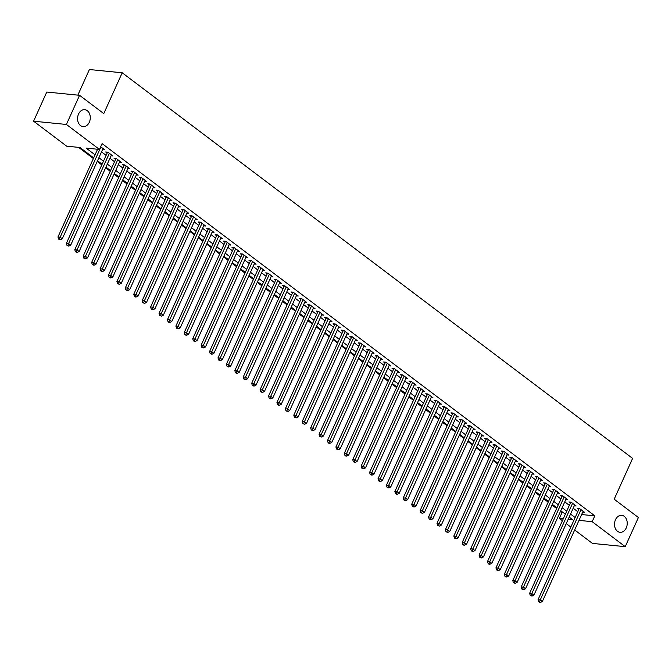 <?xml version="1.0" encoding="UTF-8"?>
<svg xmlns="http://www.w3.org/2000/svg" width="672" height="672" viewBox="0 0 672 672"><rect width="100%" height="100%" fill="white"/><g stroke="black" fill="none" stroke-linecap="round" stroke-linejoin="round"><path stroke-width="1.01" d="M89.317 122.228A8.518 6.334 -84.3 0 1 83.093 126.638A8.518 6.334 -84.3 0 1 78.54 114.08A8.518 6.334 -84.3 0 1 84.773 109.679A8.518 6.334 -84.3 0 1 89.317 122.228M626.262 527.881A8.518 6.334 -84.3 0 1 620.029 532.291A8.518 6.334 -84.3 0 1 615.476 519.742A8.518 6.334 -84.3 0 1 621.709 515.332A8.518 6.334 -84.3 0 1 626.262 527.881M77.843 95.138L89.41 69.535L122.203 72.786L632.612 458.396L614.183 499.212L638.4 517.507L625.237 546.664L592.435 543.404L574.661 529.973M570.83 527.075L566.236 523.614M562.405 520.716L559.381 518.431L563.262 518.818M560.448 511.417L562.01 512.593L559.381 518.431M78.574 147.361L93.374 158.542M97.205 161.44L101.8 164.909M105.63 167.807L110.216 171.268M114.055 174.166L118.642 177.635M122.472 180.533L127.067 183.994M130.897 186.892L135.492 190.361M139.322 193.259L143.909 196.72M147.739 199.618L152.334 203.087M156.164 205.985L160.759 209.454M164.59 212.344L169.176 215.813M173.006 218.711L177.601 222.18M181.432 225.07L186.026 228.539M189.857 231.437L194.443 234.906M198.282 237.796L202.868 241.265M206.699 244.163L211.294 247.632M215.124 250.522L219.71 253.991M223.549 256.889L228.136 260.358M231.966 263.248L236.561 266.717M240.391 269.615L244.978 273.084M248.816 275.974L253.403 279.443M257.233 282.341L261.828 285.81M265.658 288.708L270.245 292.169M274.084 295.067L278.67 298.536M282.5 301.434L287.095 304.895M290.926 307.793L295.52 311.262M299.351 314.16L303.937 317.621M307.768 320.519L312.362 323.988M316.193 326.886L320.788 330.355M324.618 333.245L329.204 336.714M333.043 339.612L337.63 343.081M341.46 345.971L346.055 349.44M349.885 352.338L354.472 355.807M358.31 358.697L362.897 362.166M366.727 365.064L371.322 368.533M375.152 371.423L379.739 374.892M383.578 377.79L388.164 381.259M391.994 384.149L396.589 387.618M400.42 390.516L405.006 393.985M408.845 396.875L413.431 400.344M417.262 403.242L421.856 406.711M425.687 409.601L430.282 413.07M434.112 415.968L438.698 419.437M442.529 422.335L447.124 425.796M450.954 428.694L455.549 432.163M459.379 435.061L463.966 438.522M467.804 441.42L472.391 444.889M476.221 447.787L480.816 451.256M484.646 454.146L489.233 457.615M493.072 460.513L497.658 463.982M501.488 466.872L506.083 470.341M509.914 473.239L514.5 476.708M518.339 479.598L522.925 483.067M526.756 485.965L531.35 489.434M535.181 492.324L539.767 495.793M543.606 498.691L548.192 502.16M552.023 505.05L556.618 508.519M93.677 157.87L79.96 147.504L66.662 146.177L33.6 121.204L66.402 124.463L99.456 149.436L86.159 148.117L95.054 154.829M66.402 124.463L79.565 95.306L46.763 92.047L33.6 121.204M102.614 149.461L104.504 149.646L100.674 146.748M111.04 155.828L112.93 156.013L107.873 152.191L105.664 151.973L107.134 153.09M119.465 162.187L121.355 162.372L116.298 158.558L114.08 158.34L115.559 159.449M127.882 168.554L129.772 168.739L124.723 164.917L122.506 164.699L123.976 165.816M136.307 174.913L138.197 175.098L133.148 171.284L130.931 171.066L132.401 172.175M144.732 181.28L146.622 181.465L141.565 177.643L139.348 177.425L140.826 178.542M153.149 187.639L155.047 187.832L149.99 184.01L147.773 183.792L149.251 184.901M161.574 194.006L163.464 194.191L158.416 190.378L156.198 190.151L157.668 191.268M169.999 200.365L171.889 200.558L166.832 196.736L164.615 196.518L166.093 197.627M178.416 206.732L180.314 206.917L175.258 203.104L173.04 202.877L174.518 203.994M186.841 213.091L188.731 213.284L183.683 209.462L181.465 209.244L182.935 210.353M195.266 219.458L197.156 219.643L192.1 215.83L189.882 215.603L191.36 216.72M203.683 225.817L205.582 226.01L200.525 222.188L198.307 221.97L199.786 223.087M212.108 232.184L213.998 232.369L208.95 228.556L206.732 228.329L208.202 229.446M220.534 238.543L222.424 238.736L217.367 234.914L215.158 234.696L216.628 235.813M228.95 244.91L230.849 245.095L225.792 241.282L223.574 241.063L225.053 242.172M237.376 251.269L239.266 251.462L234.217 247.64L232 247.422L233.47 248.539M245.801 257.636L247.691 257.821L242.634 254.008L240.425 253.789L241.895 254.898M254.226 263.995L256.116 264.188L251.059 260.366L248.842 260.148L250.32 261.265M262.643 270.362L264.533 270.547L259.484 266.734L257.267 266.515L258.737 267.624M271.068 276.73L272.958 276.914L267.91 273.092L265.692 272.874L267.162 273.991M279.493 283.088L281.383 283.273L276.326 279.46L274.109 279.241L275.587 280.35M287.91 289.456L289.8 289.64L284.752 285.818L282.534 285.6L284.012 286.717M296.335 295.814L298.225 295.999L293.177 292.186L290.959 291.967L292.429 293.076M304.76 302.182L306.65 302.366L301.594 298.544L299.376 298.326L300.854 299.443M313.177 308.54L315.076 308.734L310.019 304.912L307.801 304.693L309.28 305.802M321.602 314.908L323.492 315.092L318.444 311.279L316.226 311.052L317.696 312.169M330.028 321.266L331.918 321.46L326.861 317.638L324.643 317.419L326.122 318.528M338.444 327.634L340.343 327.818L335.286 324.005L333.068 323.778L334.547 324.895M346.87 333.992L348.76 334.186L343.711 330.364L341.494 330.145L342.964 331.254M355.295 340.36L357.185 340.544L352.128 336.731L349.919 336.504L351.389 337.621M363.712 346.718L365.61 346.912L360.553 343.09L358.336 342.871L359.814 343.988M372.137 353.086L374.027 353.27L368.978 349.457L366.761 349.23L368.231 350.347M380.562 359.444L382.452 359.638L377.395 355.816L375.186 355.597L376.656 356.714M388.979 365.812L390.877 365.996L385.82 362.183L383.603 361.964L385.081 363.073M397.404 372.17L399.294 372.364L394.246 368.542L392.028 368.323L393.498 369.44M405.829 378.538L407.719 378.722L402.662 374.909L400.453 374.69L401.923 375.799M414.254 384.896L416.144 385.09L411.088 381.268L408.87 381.049L410.348 382.166M422.671 391.264L424.561 391.448L419.513 387.635L417.295 387.416L418.765 388.525M431.096 397.631L432.986 397.816L427.938 393.994L425.72 393.775L427.19 394.892M439.522 403.99L441.412 404.174L436.355 400.361L434.137 400.142L435.616 401.251M447.938 410.357L449.837 410.542L444.78 406.72L442.562 406.501L444.041 407.618M456.364 416.716L458.254 416.9L453.205 413.087L450.988 412.868L452.458 413.977M464.789 423.083L466.679 423.268L461.622 419.446L459.404 419.227L460.883 420.344M473.206 429.442L475.104 429.635L470.047 425.813L467.83 425.594L469.308 426.703M481.631 435.809L483.521 435.994L478.472 432.18L476.255 431.953L477.725 433.07M490.056 442.168L491.946 442.361L486.889 438.539L484.68 438.32L486.15 439.429M498.473 448.535L500.371 448.72L495.314 444.906L493.097 444.679L494.575 445.796M506.898 454.894L508.788 455.087L503.74 451.265L501.522 451.046L502.992 452.155M515.323 461.261L517.213 461.446L512.156 457.632L509.947 457.405L511.417 458.522M523.74 467.62L525.638 467.813L520.582 463.991L518.364 463.772L519.842 464.89M532.165 473.987L534.055 474.172L529.007 470.358L526.789 470.131L528.259 471.248M540.59 480.346L542.48 480.539L537.424 476.717L535.214 476.498L536.684 477.616M549.016 486.713L550.906 486.898L545.849 483.084L543.631 482.866L545.11 483.974M557.432 493.072L559.322 493.265L554.274 489.443L552.056 489.224L553.526 490.342M565.858 499.439L567.748 499.624L562.699 495.81L560.482 495.592L561.952 496.7M574.283 505.798L576.173 505.991L571.116 502.169L568.898 501.95L570.377 503.068M562.01 512.593L563.388 512.736M581.624 514.542L594.812 515.852L102.094 143.606L99.456 149.436M101.514 151.897L106.109 155.366M109.939 158.264L114.526 161.725M118.364 164.623L122.951 168.092M126.781 170.99L131.376 174.451M135.206 177.349L139.793 180.818M143.632 183.716L148.218 187.177M152.048 190.075L156.643 193.544M160.474 196.442L165.068 199.912M168.899 202.801L173.485 206.27M177.316 209.168L181.91 212.638M185.741 215.527L190.336 218.996M194.166 221.894L198.752 225.364M202.583 228.253L207.178 231.722M211.008 234.62L215.603 238.09M219.433 240.979L224.02 244.448M227.858 247.346L232.445 250.816M236.275 253.705L240.87 257.174M244.7 260.072L249.287 263.542M253.126 266.431L257.712 269.9M261.542 272.798L266.137 276.268M269.968 279.166L274.554 282.626M278.393 285.524L282.979 288.994M286.81 291.892L291.404 295.352M295.235 298.25L299.821 301.72M303.66 304.618L308.246 308.078M312.077 310.976L316.672 314.446M320.502 317.344L325.097 320.813M328.927 323.702L333.514 327.172M337.344 330.07L341.939 333.539M345.769 336.428L350.364 339.898M354.194 342.796L358.781 346.265M362.62 349.154L367.206 352.624M371.036 355.522L375.631 358.991M379.462 361.88L384.048 365.35M387.887 368.248L392.473 371.717M396.304 374.606L400.898 378.076M404.729 380.974L409.315 384.443M413.154 387.332L417.74 390.802M421.571 393.7L426.166 397.169M429.996 400.058L434.582 403.528M438.421 406.426L443.008 409.895M446.838 412.793L451.433 416.254M455.263 419.152L459.858 422.621M463.688 425.519L468.275 428.98M472.105 431.878L476.7 435.347M480.53 438.245L485.125 441.706M488.956 444.604L493.542 448.073M497.372 450.971L501.967 454.44M505.798 457.33L510.392 460.799M514.223 463.697L518.809 467.166M522.648 470.056L527.234 473.525M531.065 476.423L535.66 479.892M539.49 482.782L544.076 486.251M547.915 489.149L552.502 492.618M556.332 495.508L560.927 498.977M564.757 501.875L569.344 505.344M573.182 508.234L577.769 511.703M582.7 512.165L584.598 512.35L579.541 508.536L577.324 508.318L578.802 509.426M79.565 95.306L103.774 113.602L122.203 72.786M594.812 515.852L592.175 521.682L625.237 546.664M578.995 520.372L592.175 521.682M98.885 157.727L103.471 161.196M107.31 164.094L111.896 167.555M115.727 170.453L120.322 173.922M124.152 176.82L128.738 180.289M132.577 183.179L137.164 186.648M140.994 189.546L145.589 193.015M149.419 195.905L154.006 199.374M157.844 202.272L162.431 205.741M166.261 208.631L170.856 212.1M174.686 214.998L179.273 218.467M183.112 221.357L187.698 224.826M191.528 227.724L196.123 231.193M199.954 234.083L204.548 237.552M208.379 240.45L212.965 243.919M216.796 246.809L221.39 250.278M225.221 253.176L229.816 256.645M233.646 259.543L238.232 263.004M242.063 265.902L246.658 269.371M250.488 272.269L255.083 275.73M258.913 278.628L263.5 282.097M267.338 284.995L271.925 288.456M275.755 291.354L280.35 294.823M284.18 297.721L288.767 301.19M292.606 304.08L297.192 307.549M301.022 310.447L305.617 313.916M309.448 316.806L314.034 320.275M317.873 323.173L322.459 326.642M326.29 329.532L330.884 333.001M334.715 335.899L339.31 339.368M343.14 342.258L347.726 345.727M351.557 348.625L356.152 352.094M359.982 354.984L364.577 358.453M368.407 361.351L372.994 364.82M376.824 367.71L381.419 371.179M385.249 374.077L389.844 377.546M393.674 380.436L398.261 383.905M402.1 386.803L406.686 390.272M410.516 393.17L415.111 396.631M418.942 399.529L423.528 402.998M427.367 405.896L431.953 409.357M435.784 412.255L440.378 415.724M444.209 418.622L448.795 422.092M452.634 424.981L457.22 428.45M461.051 431.348L465.646 434.818M469.476 437.707L474.062 441.176M477.901 444.074L482.488 447.544M486.318 450.433L490.913 453.902M494.743 456.8L499.338 460.27M503.168 463.159L507.755 466.628M511.585 469.526L516.18 472.996M520.01 475.885L524.605 479.354M528.436 482.252L533.022 485.722M536.861 488.611L541.447 492.08M545.278 494.978L549.872 498.448M553.703 501.337L558.289 504.806M562.128 507.704L566.714 511.174M570.545 514.072L575.14 517.532M568.184 519.305L572.678 519.75L569.176 517.104M565.345 514.206L560.75 510.737M556.92 507.847L552.334 504.378M548.495 501.48L543.908 498.011M540.078 495.121L535.483 491.652M531.653 488.754L527.066 485.285M523.228 482.395L518.641 478.926M514.811 476.028L510.216 472.559M506.386 469.669L501.799 466.2M497.96 463.302L493.374 459.833M489.544 456.943L484.949 453.474M481.118 450.576L476.532 447.107M472.693 444.217L468.107 440.748M464.276 437.85L459.682 434.381M455.851 431.483L451.256 428.022M447.426 425.124L442.84 421.655M439.009 418.757L434.414 415.296M430.584 412.398L425.989 408.929M422.159 406.031L417.572 402.57M413.734 399.672L409.147 396.203M405.317 393.305L400.722 389.836M396.892 386.946L392.305 383.477M388.466 380.579L383.88 377.11M380.05 374.22L375.455 370.751M371.624 367.853L367.038 364.384M363.199 361.494L358.613 358.025M354.782 355.127L350.188 351.658M346.357 348.768L341.771 345.299M337.932 342.401L333.346 338.932M329.515 336.042L324.92 332.573M321.09 329.675L316.495 326.206M312.665 323.316L308.078 319.847M304.248 316.949L299.653 313.48M295.823 310.59L291.228 307.121M287.398 304.223L282.811 300.754M278.981 297.856L274.386 294.395M270.556 291.497L265.961 288.028M262.13 285.13L257.544 281.669M253.705 278.771L249.119 275.302M245.288 272.404L240.694 268.934M236.863 266.045L232.277 262.576M228.438 259.678L223.852 256.208M220.021 253.319L215.426 249.85M211.596 246.952L207.01 243.482M203.171 240.593L198.584 237.124M194.754 234.226L190.159 230.756M186.329 227.867L181.734 224.398M177.904 221.5L173.317 218.03M169.487 215.141L164.892 211.672M161.062 208.774L156.467 205.304M152.636 202.415L148.05 198.946M144.22 196.048L139.625 192.578M135.794 189.689L131.2 186.22M127.369 183.322L122.783 179.852M118.944 176.954L114.358 173.494M110.527 170.596L105.932 167.126M102.102 164.228L97.516 160.768M579.214 508.502L538.045 599.684L540.263 599.903L581.011 509.645M539.54 601.835L538.658 601.742L539.498 602.381L540.389 602.465L539.54 601.835L540.263 599.903L542.371 601.499L583.12 511.241M538.045 599.684L538.658 601.742M540.389 602.465L542.371 601.499M570.797 502.135L529.62 593.326L531.838 593.544L572.594 503.286M531.124 595.468L530.233 595.384L531.964 596.106L531.124 595.468L531.838 593.544L533.946 595.132L574.694 504.874M529.62 593.326L530.233 595.384M531.964 596.106L533.946 595.132M562.372 495.776L521.203 586.958L523.421 587.177L564.169 496.919M522.698 589.109L521.816 589.016L522.656 589.655L523.538 589.739L522.698 589.109L523.421 587.177L525.521 588.773L566.278 498.515M521.203 586.958L521.816 589.016M523.538 589.739L525.521 588.773M553.946 489.409L512.778 580.591L514.996 580.818L555.744 490.56M514.273 582.742L513.391 582.658L515.122 583.38L514.273 582.742L514.996 580.818L517.096 582.406L557.852 492.148M512.778 580.591L513.391 582.658M515.122 583.38L517.096 582.406M545.53 483.05L504.353 574.232L506.57 574.451L547.327 484.193M505.856 576.383L504.966 576.29L505.806 576.929L506.696 577.013L505.856 576.383L506.57 574.451L508.679 576.047L549.427 485.789M504.353 574.232L504.966 576.29M506.696 577.013L508.679 576.047M537.104 476.683L495.936 567.865L498.145 568.092L538.902 477.834M497.431 570.016L496.541 569.932L498.271 570.654L497.431 570.016L498.145 568.092L500.254 569.68L541.01 479.422M495.936 567.865L496.541 569.932M498.271 570.654L500.254 569.68M528.679 470.324L487.511 561.506L489.728 561.725L530.477 471.467M489.006 563.657L488.124 563.564L488.964 564.203L489.854 564.287L489.006 563.657L489.728 561.725L491.828 563.312L532.585 473.063M487.511 561.506L488.124 563.564M489.854 564.287L491.828 563.312M520.254 463.957L479.086 555.139L481.303 555.366L522.06 465.108M480.589 557.29L479.699 557.206L481.429 557.928L480.589 557.29L481.303 555.366L483.412 556.954L524.16 466.696M479.086 555.139L479.699 557.206M481.429 557.928L483.412 556.954M511.837 457.598L470.669 548.78L472.878 548.999L513.635 458.741M472.164 550.922L471.274 550.838L473.004 551.561L472.164 550.922L472.878 548.999L474.986 550.586L515.743 460.337M470.669 548.78L471.274 550.838M473.004 551.561L474.986 550.586M503.412 451.231L462.244 542.413L464.461 542.64L505.21 452.382M463.739 544.564L462.857 544.471L463.697 545.11L464.587 545.202L463.739 544.564L464.461 542.64L466.561 544.228L507.318 453.97M462.244 542.413L462.857 544.471M464.587 545.202L466.561 544.228M494.987 444.872L453.818 536.054L456.036 536.273L496.793 446.015M455.322 538.196L454.432 538.112L456.162 538.835L455.322 538.196L456.036 536.273L458.144 537.86L498.893 447.611M453.818 536.054L454.432 538.112M456.162 538.835L458.144 537.86M486.57 438.505L445.393 529.687L447.611 529.906L488.368 439.656M446.897 531.838L446.006 531.745L447.737 532.476L446.897 531.838L447.611 529.906L449.719 531.502L490.468 441.244M445.393 529.687L446.006 531.745M447.737 532.476L449.719 531.502M478.145 432.146L436.976 523.328L439.194 523.547L479.942 433.289M438.472 525.47L437.59 525.386L439.312 526.109L438.472 525.47L439.194 523.547L441.294 525.134L482.051 434.876M436.976 523.328L437.59 525.386M439.312 526.109L441.294 525.134M469.72 425.779L428.551 516.961L430.769 517.18L471.517 426.93M430.055 519.112L429.164 519.019L430.895 519.75L430.055 519.112L430.769 517.18L432.877 518.776L473.626 428.518M428.551 516.961L429.164 519.019M430.895 519.75L432.877 518.776M461.303 419.42L420.126 510.602L422.344 510.821L463.1 420.563M421.63 512.744L420.739 512.66L422.47 513.383L421.63 512.744L422.344 510.821L424.452 512.408L465.2 422.15M420.126 510.602L420.739 512.66M422.47 513.383L424.452 512.408M452.878 413.053L411.709 504.235L413.927 504.454L454.675 414.204M413.204 506.386L412.322 506.293L414.044 507.024L413.204 506.386L413.927 504.454L416.027 506.05L456.784 415.792M411.709 504.235L412.322 506.293M414.044 507.024L416.027 506.05M444.452 406.694L403.284 497.876L405.502 498.095L446.25 407.837M404.779 500.018L403.897 499.934L404.737 500.573L405.628 500.657L404.779 500.018L405.502 498.095L407.61 499.682L448.358 409.424M403.284 497.876L403.897 499.934M405.628 500.657L407.61 499.682M436.036 400.327L394.859 491.509L397.076 491.728L437.833 401.47M396.362 493.66L395.472 493.567L396.32 494.206L397.202 494.29L396.362 493.66L397.076 491.728L399.185 493.324L439.933 403.066M394.859 491.509L395.472 493.567M397.202 494.29L399.185 493.324M427.61 393.968L386.442 485.15L388.66 485.369L429.408 395.111M387.937 487.292L387.055 487.208L388.777 487.931L387.937 487.292L388.66 485.369L390.76 486.956L431.516 396.698M386.442 485.15L387.055 487.208M388.777 487.931L390.76 486.956M419.185 387.601L378.017 478.783L380.234 479.002L420.983 388.744M379.512 480.934L378.63 480.841L379.47 481.48L380.36 481.564L379.512 480.934L380.234 479.002L382.343 480.598L423.091 390.34M378.017 478.783L378.63 480.841M380.36 481.564L382.343 480.598M410.768 381.234L369.592 472.424L371.809 472.643L412.566 382.385M371.095 474.566L370.205 474.482L371.935 475.205L371.095 474.566L371.809 472.643L373.918 474.23L414.666 383.972M369.592 472.424L370.205 474.482M371.935 475.205L373.918 474.23M402.343 374.875L361.175 466.057L363.384 466.276L404.141 376.018M362.67 468.208L361.78 468.115L362.628 468.754L363.51 468.838L362.67 468.208L363.384 466.276L365.492 467.872L406.249 377.614M361.175 466.057L361.78 468.115M363.51 468.838L365.492 467.872M393.918 368.508L352.75 459.69L354.967 459.917L395.716 369.659M354.245 461.84L353.363 461.756L355.093 462.479L354.245 461.84L354.967 459.917L357.067 461.504L397.824 371.246M352.75 459.69L353.363 461.756M355.093 462.479L357.067 461.504M385.501 362.149L344.324 453.331L346.542 453.55L387.299 363.292M345.828 455.482L344.938 455.389L345.778 456.028L346.668 456.112L345.828 455.482L346.542 453.55L348.65 455.146L389.399 364.888M344.324 453.331L344.938 455.389M346.668 456.112L348.65 455.146M377.076 355.782L335.908 446.964L338.117 447.191L378.874 356.933M337.403 449.114L336.512 449.03L338.243 449.753L337.403 449.114L338.117 447.191L340.225 448.778L380.982 358.52M335.908 446.964L336.512 449.03M338.243 449.753L340.225 448.778M368.651 349.423L327.482 440.605L329.7 440.824L370.448 350.566M328.978 442.756L328.096 442.663L328.936 443.302L329.826 443.386L328.978 442.756L329.7 440.824L331.8 442.411L372.557 352.162M327.482 440.605L328.096 442.663M329.826 443.386L331.8 442.411M360.226 343.056L319.057 434.238L321.275 434.465L362.032 344.207M320.561 436.388L319.67 436.304L321.401 437.027L320.561 436.388L321.275 434.465L323.383 436.052L364.132 345.794M319.057 434.238L319.67 436.304M321.401 437.027L323.383 436.052M351.809 336.697L310.64 427.879L312.85 428.098L353.606 337.84M312.136 430.021L311.245 429.937L312.976 430.66L312.136 430.021L312.85 428.098L314.958 429.685L355.715 339.436M310.64 427.879L311.245 429.937M312.976 430.66L314.958 429.685M343.384 330.33L302.215 421.512L304.433 421.739L345.181 331.481M303.71 423.662L302.828 423.57L304.55 424.301L303.71 423.662L304.433 421.739L306.533 423.326L347.29 333.068M302.215 421.512L302.828 423.57M304.55 424.301L306.533 423.326M334.958 323.971L293.79 415.153L296.008 415.372L336.756 325.114M295.294 417.295L294.403 417.211L296.134 417.934L295.294 417.295L296.008 415.372L298.116 416.959L338.864 326.71M293.79 415.153L294.403 417.211M296.134 417.934L298.116 416.959M326.542 317.604L285.365 408.786L287.582 409.004L328.339 318.755M286.868 410.936L285.978 410.844L287.708 411.575L286.868 410.936L287.582 409.004L289.691 410.6L330.439 320.342M285.365 408.786L285.978 410.844M287.708 411.575L289.691 410.6M318.116 311.245L276.948 402.427L279.166 402.646L319.914 312.388M278.443 404.569L277.561 404.485L278.401 405.124L279.283 405.208L278.443 404.569L279.166 402.646L281.266 404.233L322.022 313.975M276.948 402.427L277.561 404.485M279.283 405.208L281.266 404.233M309.691 304.878L268.523 396.06L270.74 396.278L311.489 306.029M270.018 398.21L269.136 398.118L269.976 398.756L270.866 398.849L270.018 398.21L270.74 396.278L272.849 397.874L313.597 307.616M268.523 396.06L269.136 398.118M270.866 398.849L272.849 397.874M301.274 298.519L260.098 389.701L262.315 389.92L303.072 299.662M261.601 391.843L260.711 391.759L262.441 392.482L261.601 391.843L262.315 389.92L264.424 391.507L305.172 301.249M260.098 389.701L260.711 391.759M262.441 392.482L264.424 391.507M292.849 292.152L251.681 383.334L253.898 383.552L294.647 293.303M253.176 385.484L252.294 385.392L254.016 386.123L253.176 385.484L253.898 383.552L255.998 385.148L296.755 294.89M251.681 383.334L252.294 385.392M254.016 386.123L255.998 385.148M284.424 285.793L243.256 376.975L245.473 377.194L286.222 286.936M244.751 379.117L243.869 379.033L244.709 379.672L245.599 379.756L244.751 379.117L245.473 377.194L247.582 378.781L288.33 288.523M243.256 376.975L243.869 379.033M245.599 379.756L247.582 378.781M276.007 279.426L234.83 370.608L237.048 370.826L277.805 280.568M236.334 372.758L235.444 372.666L236.284 373.304L237.174 373.397L236.334 372.758L237.048 370.826L239.156 372.422L279.905 282.164M234.83 370.608L235.444 372.666M237.174 373.397L239.156 372.422M267.582 273.067L226.414 364.249L228.623 364.468L269.38 274.21M227.909 366.391L227.027 366.307L228.749 367.03L227.909 366.391L228.623 364.468L230.731 366.055L271.488 275.797M226.414 364.249L227.027 366.307M228.749 367.03L230.731 366.055M259.157 266.7L217.988 357.882L220.206 358.1L260.954 267.842M219.484 360.032L218.602 359.94L219.442 360.578L220.332 360.662L219.484 360.032L220.206 358.1L222.306 359.696L263.063 269.438M217.988 357.882L218.602 359.94M220.332 360.662L222.306 359.696M250.74 260.333L209.563 351.523L211.781 351.742L252.538 261.484M211.067 353.665L210.176 353.581L211.907 354.304L211.067 353.665L211.781 351.742L213.889 353.329L254.638 263.071M209.563 351.523L210.176 353.581M211.907 354.304L213.889 353.329M242.315 253.974L201.146 345.156L203.356 345.374L244.112 255.116M202.642 347.306L201.751 347.214L202.6 347.852L203.482 347.936L202.642 347.306L203.356 345.374L205.464 346.97L246.221 256.712M201.146 345.156L201.751 347.214M203.482 347.936L205.464 346.97M233.89 247.607L192.721 338.797L194.939 339.016L235.687 248.758M194.216 340.939L193.334 340.855L195.065 341.578L194.216 340.939L194.939 339.016L197.039 340.603L237.796 250.345M192.721 338.797L193.334 340.855M195.065 341.578L197.039 340.603M225.464 241.248L184.296 332.43L186.514 332.648L227.27 242.39M185.8 334.58L184.909 334.488L185.749 335.126L186.64 335.21L185.8 334.58L186.514 332.648L188.622 334.244L229.37 243.986M184.296 332.43L184.909 334.488M186.64 335.21L188.622 334.244M217.048 234.881L175.879 326.063L178.088 326.29L218.845 236.032M177.374 328.213L176.484 328.129L178.214 328.852L177.374 328.213L178.088 326.29L180.197 327.877L220.954 237.619M175.879 326.063L176.484 328.129M178.214 328.852L180.197 327.877M208.622 228.522L167.454 319.704L169.672 319.922L210.42 229.664M168.949 321.854L168.067 321.762L168.907 322.4L169.798 322.484L168.949 321.854L169.672 319.922L171.772 321.518L212.528 231.26M167.454 319.704L168.067 321.762M169.798 322.484L171.772 321.518M200.197 222.155L159.029 313.337L161.246 313.564L201.995 223.306M160.532 315.487L159.642 315.403L161.372 316.126L160.532 315.487L161.246 313.564L163.355 315.151L204.103 224.893M159.029 313.337L159.642 315.403M161.372 316.126L163.355 315.151M191.78 215.796L150.604 306.978L152.821 307.196L193.578 216.938M152.107 309.128L151.217 309.036L152.065 309.674L152.947 309.758L152.107 309.128L152.821 307.196L154.93 308.784L195.678 218.534M150.604 306.978L151.217 309.036M152.947 309.758L154.93 308.784M183.355 209.429L142.187 300.611L144.404 300.838L185.153 210.58M143.682 302.761L142.8 302.669L144.522 303.4L143.682 302.761L144.404 300.838L146.504 302.425L187.261 212.167M142.187 300.611L142.8 302.669M144.522 303.4L146.504 302.425M174.93 203.07L133.762 294.252L135.979 294.47L176.728 204.212M135.257 296.394L134.375 296.31L135.215 296.948L136.105 297.032L135.257 296.394L135.979 294.47L138.088 296.058L178.836 205.808M133.762 294.252L134.375 296.31M136.105 297.032L138.088 296.058M166.513 196.703L125.336 287.885L127.554 288.112L168.311 197.854M126.84 290.035L125.95 289.943L127.68 290.674L126.84 290.035L127.554 288.112L129.662 289.699L170.411 199.441M125.336 287.885L125.95 289.943M127.68 290.674L129.662 289.699M158.088 190.344L116.92 281.526L119.137 281.744L159.886 191.486M118.415 283.668L117.533 283.584L119.255 284.306L118.415 283.668L119.137 281.744L121.237 283.332L161.994 193.074M116.92 281.526L117.533 283.584M119.255 284.306L121.237 283.332M149.663 183.977L108.494 275.159L110.712 275.377L151.46 185.128M109.99 277.309L109.108 277.217L109.948 277.855L110.838 277.948L109.99 277.309L110.712 275.377L112.82 276.973L153.569 186.715M108.494 275.159L109.108 277.217M110.838 277.948L112.82 276.973M141.246 177.618L100.069 268.8L102.287 269.018L143.044 178.76M101.573 270.942L100.682 270.858L102.413 271.58L101.573 270.942L102.287 269.018L104.395 270.606L145.144 180.348M100.069 268.8L100.682 270.858M102.413 271.58L104.395 270.606M132.821 171.251L91.652 262.433L93.862 262.651L134.618 172.402M93.148 264.583L92.266 264.491L93.988 265.222L93.148 264.583L93.862 262.651L95.97 264.247L136.727 173.989M91.652 262.433L92.266 264.491M93.988 265.222L95.97 264.247M124.396 164.892L83.227 256.074L85.445 256.292L126.193 166.034M84.722 258.216L83.84 258.132L84.68 258.77L85.571 258.854L84.722 258.216L85.445 256.292L87.545 257.88L128.302 167.622M83.227 256.074L83.84 258.132M85.571 258.854L87.545 257.88M115.979 158.525L74.802 249.707L77.02 249.925L117.776 159.667M76.306 251.857L75.415 251.765L77.146 252.496L76.306 251.857L77.02 249.925L79.128 251.521L119.876 161.263M74.802 249.707L75.415 251.765M77.146 252.496L79.128 251.521M107.554 152.166L66.385 243.348L68.594 243.566L109.351 153.308M67.88 245.49L66.99 245.406L68.72 246.128L67.88 245.49L68.594 243.566L70.703 245.154L111.46 154.896M66.385 243.348L66.99 245.406M68.72 246.128L70.703 245.154M97.574 149.251L57.96 236.981L60.178 237.199L100.926 146.941M59.455 239.131L58.573 239.039L59.413 239.677L60.304 239.761L59.455 239.131L60.178 237.199L62.278 238.795L103.034 148.537M57.96 236.981L58.573 239.039M60.304 239.761L62.278 238.795"/></g></svg>
